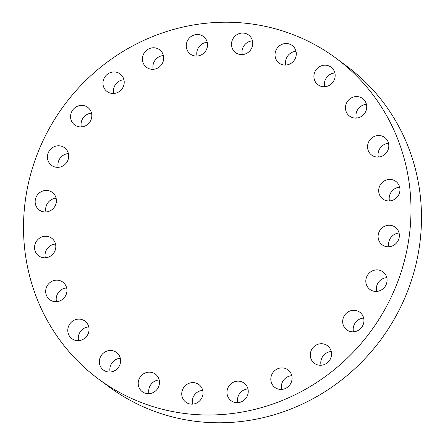 <?xml version="1.0" encoding="UTF-8"?>
<svg xmlns="http://www.w3.org/2000/svg" width="445" height="445" viewBox="0 0 445 445"><rect width="100%" height="100%" fill="white"/><g stroke="black" fill="none" stroke-linecap="round" stroke-linejoin="round"><path stroke-width="0.67" d="M56.12 198.231A10.958 10.452 -53.4 0 0 45.935 211.965M55.747 197.002A10.958 10.452 -53.4 0 0 52.304 192.407A10.958 10.452 -53.4 0 0 39.488 192.807A10.958 10.452 -53.4 0 0 35.811 205.412A10.958 10.452 -53.4 0 0 39.255 210.007A10.958 10.452 -53.4 0 0 52.071 209.601A10.958 10.452 -53.4 0 0 55.747 197.002M149.737 37.775A199.588 190.454 -53.4 0 0 25.754 197.524A199.588 190.454 -53.4 0 0 98.362 378.918A199.588 190.454 -53.4 0 0 284.767 399.443A199.588 190.454 -53.4 0 0 408.749 239.688A199.588 190.454 -53.4 0 0 336.142 58.295A199.588 190.454 -53.4 0 0 149.737 37.775M98.362 378.918L108.858 386.705A199.588 190.454 -53.4 0 0 295.263 407.225A199.588 190.454 -53.4 0 0 419.246 247.476A199.588 190.454 -53.4 0 0 346.638 66.082L336.142 58.295M53.856 240.4A10.958 10.452 -53.4 0 0 51.709 238.231A10.958 10.452 -53.4 0 0 37.825 239.588A10.958 10.452 -53.4 0 0 36.518 253.661A10.958 10.452 -53.4 0 0 38.659 255.831A10.958 10.452 -53.4 0 0 52.543 254.473A10.958 10.452 -53.4 0 0 53.856 240.4M63.095 282.319A10.958 10.452 -53.4 0 0 62.84 282.124A10.958 10.452 -53.4 0 0 48.021 284.561A10.958 10.452 -53.4 0 0 49.534 299.53A10.958 10.452 -53.4 0 0 49.79 299.724A10.958 10.452 -53.4 0 0 64.614 297.282A10.958 10.452 -53.4 0 0 63.095 282.319M82.842 319.894A10.958 10.452 -53.4 0 0 69.32 324.716A10.958 10.452 -53.4 0 0 71.89 338.684A10.958 10.452 -53.4 0 0 73.987 339.88A10.958 10.452 -53.4 0 0 87.509 335.057A10.958 10.452 -53.4 0 0 84.939 321.084A10.958 10.452 -53.4 0 0 82.842 319.894M111.751 350.565A10.958 10.452 -53.4 0 0 100.236 357.374A10.958 10.452 -53.4 0 0 103.446 370.062A10.958 10.452 -53.4 0 0 108.202 371.964A10.958 10.452 -53.4 0 0 119.711 365.156A10.958 10.452 -53.4 0 0 116.501 352.462A10.958 10.452 -53.4 0 0 111.751 350.565M147.846 372.243A10.958 10.452 -53.4 0 0 138.634 380.375A10.958 10.452 -53.4 0 0 142.317 391.722A10.958 10.452 -53.4 0 0 149.843 393.597A10.958 10.452 -53.4 0 0 159.054 385.465A10.958 10.452 -53.4 0 0 155.372 374.123A10.958 10.452 -53.4 0 0 147.846 372.243M188.669 383.457A10.958 10.452 -53.4 0 0 181.866 392.223A10.958 10.452 -53.4 0 0 185.849 402.18A10.958 10.452 -53.4 0 0 196.084 403.303A10.958 10.452 -53.4 0 0 202.887 394.537A10.958 10.452 -53.4 0 0 198.904 384.58A10.958 10.452 -53.4 0 0 188.669 383.457M231.445 383.429A10.958 10.452 -53.4 0 0 231.077 400.728A10.958 10.452 -53.4 0 0 243.765 400.428A10.958 10.452 -53.4 0 0 244.133 383.128A10.958 10.452 -53.4 0 0 231.445 383.429M273.252 372.176A10.958 10.452 -53.4 0 0 274.921 387.467A10.958 10.452 -53.4 0 0 289.639 385.159A10.958 10.452 -53.4 0 0 287.971 369.867A10.958 10.452 -53.4 0 0 273.252 372.176M311.244 350.449A10.958 10.452 -53.4 0 0 314.387 363.298A10.958 10.452 -53.4 0 0 330.579 358.542A10.958 10.452 -53.4 0 0 327.437 345.698A10.958 10.452 -53.4 0 0 311.244 350.449M342.828 319.744A10.958 10.452 -53.4 0 0 346.789 329.867A10.958 10.452 -53.4 0 0 363.799 322.386A10.958 10.452 -53.4 0 0 359.838 312.268A10.958 10.452 -53.4 0 0 342.828 319.744M365.857 282.147A10.958 10.452 -53.4 0 0 369.917 289.45A10.958 10.452 -53.4 0 0 381.56 289.862A10.958 10.452 -53.4 0 0 387.028 279.16A10.958 10.452 -53.4 0 0 382.967 271.851A10.958 10.452 -53.4 0 0 371.325 271.444A10.958 10.452 -53.4 0 0 365.857 282.147M378.756 240.217A10.958 10.452 -53.4 0 0 382.199 244.811A10.958 10.452 -53.4 0 0 395.015 244.405A10.958 10.452 -53.4 0 0 398.692 231.806A10.958 10.452 -53.4 0 0 395.249 227.211A10.958 10.452 -53.4 0 0 382.433 227.612A10.958 10.452 -53.4 0 0 378.756 240.217M380.647 196.812A10.958 10.452 -53.4 0 0 382.795 198.982A10.958 10.452 -53.4 0 0 396.673 197.624A10.958 10.452 -53.4 0 0 397.986 183.551A10.958 10.452 -53.4 0 0 395.844 181.382A10.958 10.452 -53.4 0 0 381.96 182.739A10.958 10.452 -53.4 0 0 380.647 196.812M371.408 154.899A10.958 10.452 -53.4 0 0 371.658 155.094A10.958 10.452 -53.4 0 0 386.483 152.652A10.958 10.452 -53.4 0 0 384.964 137.689A10.958 10.452 -53.4 0 0 384.714 137.494A10.958 10.452 -53.4 0 0 369.89 139.93A10.958 10.452 -53.4 0 0 371.408 154.899M351.661 117.324A10.958 10.452 -53.4 0 0 365.184 112.502A10.958 10.452 -53.4 0 0 362.614 98.529A10.958 10.452 -53.4 0 0 360.517 97.338A10.958 10.452 -53.4 0 0 346.994 102.161A10.958 10.452 -53.4 0 0 349.564 116.128A10.958 10.452 -53.4 0 0 351.661 117.324M322.753 86.653A10.958 10.452 -53.4 0 0 334.262 79.844A10.958 10.452 -53.4 0 0 331.052 67.151A10.958 10.452 -53.4 0 0 326.302 65.254A10.958 10.452 -53.4 0 0 314.793 72.057A10.958 10.452 -53.4 0 0 318.003 84.75A10.958 10.452 -53.4 0 0 322.753 86.653M286.658 64.97A10.958 10.452 -53.4 0 0 295.869 56.838A10.958 10.452 -53.4 0 0 292.181 45.496A10.958 10.452 -53.4 0 0 284.655 43.616A10.958 10.452 -53.4 0 0 275.449 51.748A10.958 10.452 -53.4 0 0 279.132 63.095A10.958 10.452 -53.4 0 0 286.658 64.97M245.829 53.762A10.958 10.452 -53.4 0 0 252.638 44.989A10.958 10.452 -53.4 0 0 248.649 35.033A10.958 10.452 -53.4 0 0 238.42 33.909A10.958 10.452 -53.4 0 0 231.611 42.675A10.958 10.452 -53.4 0 0 235.6 52.632A10.958 10.452 -53.4 0 0 245.829 53.762M203.059 53.784A10.958 10.452 -53.4 0 0 203.421 36.484A10.958 10.452 -53.4 0 0 190.738 36.785A10.958 10.452 -53.4 0 0 190.371 54.084A10.958 10.452 -53.4 0 0 203.059 53.784M161.251 65.042A10.958 10.452 -53.4 0 0 159.583 49.751A10.958 10.452 -53.4 0 0 144.864 52.054A10.958 10.452 -53.4 0 0 146.533 67.345A10.958 10.452 -53.4 0 0 161.251 65.042M123.259 86.764A10.958 10.452 -53.4 0 0 120.117 73.92A10.958 10.452 -53.4 0 0 103.924 78.676A10.958 10.452 -53.4 0 0 107.067 91.52A10.958 10.452 -53.4 0 0 123.259 86.764M91.676 117.469A10.958 10.452 -53.4 0 0 87.715 107.351A10.958 10.452 -53.4 0 0 70.705 114.827A10.958 10.452 -53.4 0 0 74.665 124.95A10.958 10.452 -53.4 0 0 91.676 117.469M68.647 155.071A10.958 10.452 -53.4 0 0 64.586 147.762A10.958 10.452 -53.4 0 0 52.944 147.356A10.958 10.452 -53.4 0 0 47.47 158.058A10.958 10.452 -53.4 0 0 51.537 165.362A10.958 10.452 -53.4 0 0 63.179 165.768A10.958 10.452 -53.4 0 0 68.647 155.071M399.66 187.206A10.958 10.452 -53.4 0 0 389.475 200.945M66.655 287.948A10.958 10.452 -53.4 0 0 56.471 301.682M388.53 143.318A10.958 10.452 -53.4 0 0 378.345 157.052M88.755 326.908A10.958 10.452 -53.4 0 0 78.57 340.647M366.43 104.353A10.958 10.452 -53.4 0 0 356.245 118.092M120.317 358.286A10.958 10.452 -53.4 0 0 110.126 372.026M334.874 72.974A10.958 10.452 -53.4 0 0 324.683 86.714M159.188 379.947A10.958 10.452 -53.4 0 0 158.342 380.03A10.958 10.452 -53.4 0 0 148.997 393.68M296.003 51.32A10.958 10.452 -53.4 0 0 295.157 51.403A10.958 10.452 -53.4 0 0 285.812 65.053M202.72 390.404A10.958 10.452 -53.4 0 0 199.171 391.238A10.958 10.452 -53.4 0 0 192.535 404.143M252.465 40.857A10.958 10.452 -53.4 0 0 248.916 41.697A10.958 10.452 -53.4 0 0 242.28 54.596M247.948 388.952A10.958 10.452 -53.4 0 0 241.941 391.216A10.958 10.452 -53.4 0 0 237.758 402.692M207.242 42.308A10.958 10.452 -53.4 0 0 201.235 44.572A10.958 10.452 -53.4 0 0 197.052 56.048M291.786 375.691A10.958 10.452 -53.4 0 0 283.749 379.958A10.958 10.452 -53.4 0 0 281.602 389.425M163.398 55.575A10.958 10.452 -53.4 0 0 155.361 59.841A10.958 10.452 -53.4 0 0 153.214 69.309M331.252 351.522A10.958 10.452 -53.4 0 0 321.741 358.236A10.958 10.452 -53.4 0 0 321.068 365.256M123.933 79.744A10.958 10.452 -53.4 0 0 114.421 86.458A10.958 10.452 -53.4 0 0 113.748 93.478M363.654 318.092A10.958 10.452 -53.4 0 0 353.324 327.531A10.958 10.452 -53.4 0 0 353.469 331.825M91.531 113.175A10.958 10.452 -53.4 0 0 81.201 122.614A10.958 10.452 -53.4 0 0 81.346 126.908M386.783 277.674A10.958 10.452 -53.4 0 0 376.353 289.929A10.958 10.452 -53.4 0 0 376.598 291.414M68.402 153.586A10.958 10.452 -53.4 0 0 57.972 165.84A10.958 10.452 -53.4 0 0 58.217 167.326M399.065 233.035A10.958 10.452 -53.4 0 0 388.88 246.769M55.525 244.055A10.958 10.452 -53.4 0 0 45.34 257.794"/></g></svg>
